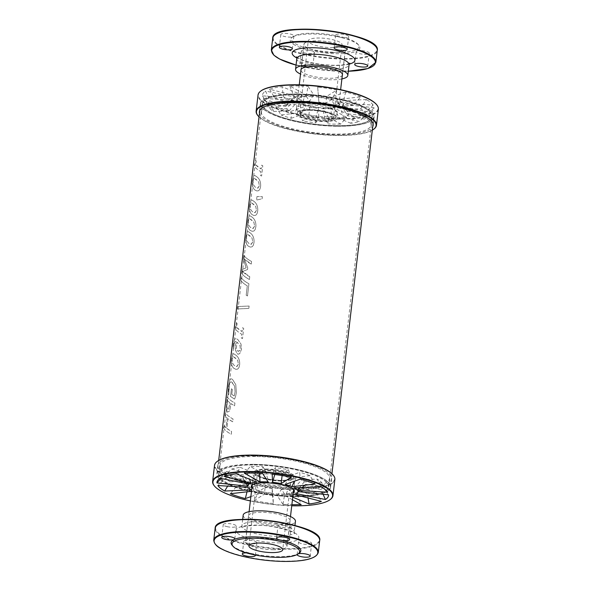 <?xml version="1.0" encoding="UTF-8"?>
<svg xmlns="http://www.w3.org/2000/svg" width="591" height="591" viewBox="0 0 591 591"><rect width="100%" height="100%" fill="white"/><g stroke="black" fill="none" stroke-linecap="round" stroke-linejoin="round"><path stroke-width="0.44" stroke-dasharray="2.96 2.22" d="M223.627 428.135C224.868 430.167 227.409 432.213 231.251 434.267L231.576 431.474L226.87 428.46L228.008 418.775L232.714 421.789L233.046 418.989C229.205 416.928 226.663 414.889 225.422 412.858L225.09 415.658L227.143 418.044L226.006 427.729L223.952 425.343L223.627 428.135A57.017 14.709 -173.3 0 0 231.236 434.267L231.561 431.474A57.017 14.709 6.7 0 1 226.855 428.46L227.993 418.775A57.017 14.709 -173.3 0 0 232.699 421.789L233.031 418.989A57.017 14.709 6.7 0 1 225.4 412.858L225.075 415.658A57.017 14.709 -173.3 0 0 227.129 418.044L225.991 427.729A57.017 14.709 6.7 0 1 223.937 425.343L223.605 428.135M238.424 364.115L236.695 366.597L234.184 365.445L232.3 362.8L232.167 359.084L233.223 356.55L237.678 360.296L238.424 364.115L236.954 366.568L234.169 365.445L232.285 362.8L232.152 359.077L233.024 356.58L235.078 357.725L237.663 360.296L238.409 364.115M231.731 358.412C230.904 362.94 231.613 366.243 233.844 368.304L235.92 369.338L237.626 369.124L238.949 367.595L239.665 364.795C239.961 360.244 238.55 356.934 235.432 354.859L233.859 353.846L232.891 354.002L231.716 358.412C230.889 362.94 231.598 366.243 233.829 368.304L235.905 369.338L237.648 369.102L238.934 367.595L239.65 364.795C239.946 360.251 238.535 356.934 235.417 354.859L233.844 353.846L232.913 353.965L231.716 358.412M252.785 241.874L251.057 244.356L248.545 243.196L246.661 240.559L246.528 236.836L247.607 234.309L252.025 238.055L252.785 241.874L251.315 244.327L248.53 243.196L246.646 240.552L246.506 236.836L247.4 234.339L249.461 235.477L252.039 238.055L252.771 241.874M246.092 236.171C245.265 240.7 245.974 244.002 248.205 246.063L250.281 247.097L252.143 246.787L253.31 245.354L254.027 242.554C254.322 238.003 252.911 234.693 249.794 232.618L248.22 231.606L247.252 231.761L246.092 236.171C245.25 240.7 245.952 244.002 248.19 246.063L250.266 247.097L252.128 246.787L253.295 245.354L254.012 242.554C254.307 238.003 252.896 234.693 249.779 232.618L248.331 231.65L247.274 231.724L246.07 236.171M256.494 210.293L254.765 212.775L252.239 211.622L250.37 208.978L250.237 205.262L251.315 202.735L255.748 206.473L256.494 210.293L255.024 212.753L252.254 211.622L250.355 208.978L250.222 205.262L251.094 202.765L253.147 203.902L255.733 206.473L256.479 210.293M249.801 204.589C248.974 209.125 249.683 212.42 251.914 214.481L253.894 215.501L255.777 215.257L257.019 213.772L257.735 210.972C258.031 206.429 256.62 203.112 253.502 201.036L251.929 200.024L250.99 200.157L249.786 204.589C248.959 209.118 249.668 212.42 251.899 214.481L253.879 215.501L255.763 215.257L257.004 213.772L257.72 210.972C258.016 206.429 256.605 203.112 253.487 201.036L251.847 200.002L250.931 200.194L249.786 204.589M256.989 196.522L256.575 200.054L262.145 198.775L262.389 196.707L256.989 196.522L256.553 200.054L262.131 198.775L262.374 196.714L256.974 196.522M260.454 175.416L261.584 176.044L262.788 165.776L261.658 165.148L261.215 168.974L255.755 164.845L256.206 161.025L255.74 160.471C255.423 163.315 255.053 164.483 254.647 163.973L254.389 166.16C255.489 167.977 257.661 169.824 260.89 171.686L260.454 175.416A57.017 14.709 -173.3 0 0 261.569 176.044L262.773 165.776A57.017 14.709 6.7 0 1 261.643 165.155L261.192 168.974A57.017 14.709 6.7 0 1 255.74 164.845L256.191 161.025A57.017 14.709 6.7 0 1 255.718 160.464C255.401 163.315 255.039 164.483 254.625 163.973L254.374 166.152A57.017 14.709 -173.3 0 0 260.875 171.686L260.439 175.416M259.383 185.737L257.646 188.219L255.12 187.066L253.258 184.422L253.118 180.706L254.196 178.179L258.629 181.925L259.383 185.737L257.905 188.197L255.135 187.066L253.236 184.422L253.103 180.706L253.975 178.209L256.036 179.346L258.614 181.925L259.368 185.737M252.682 180.033C251.862 184.569 252.564 187.864 254.802 189.933L256.878 190.967L258.688 190.686L259.907 189.216L260.624 186.416C260.912 181.873 259.501 178.563 256.391 176.48L254.81 175.468L253.812 175.66L252.667 180.033C251.84 184.569 252.549 187.864 254.787 189.933L256.863 190.967L258.673 190.686L259.892 189.216L260.609 186.416C260.897 181.873 259.486 178.563 256.368 176.48L254.736 175.446L253.798 175.66L252.667 180.033M254.64 226.08L252.911 228.569L250.399 227.409L248.516 224.765L248.383 221.049L249.461 218.522L253.894 222.268L254.64 226.08L253.17 228.54L250.385 227.409L248.501 224.765L248.36 221.049L249.239 218.552L251.293 219.689L253.879 222.268L254.625 226.08M247.947 220.384C247.119 224.912 247.828 228.207 250.059 230.276L252.135 231.31L253.96 231.022L255.164 229.559L255.881 226.759C256.176 222.216 254.765 218.906 251.648 216.823L250.074 215.811L249.107 215.974L247.925 220.377C247.104 224.912 247.806 228.207 250.045 230.276L252.121 231.31L253.945 231.022L255.149 229.559L255.866 226.759C256.162 222.216 254.751 218.906 251.633 216.823L250.059 215.811L249.129 215.937L247.925 220.377M241.808 273.382C243.049 275.406 245.59 277.452 249.432 279.506L249.757 276.714L242.716 271.417L247.533 269.533L247.732 267.826L244.201 258.784L251.241 264.081L251.544 261.466C247.71 259.412 245.169 257.366 243.928 255.342L243.477 259.161L246.144 267.812L242.266 269.489L241.808 273.382A57.017 14.709 -173.3 0 0 249.417 279.506L249.742 276.714A57.017 14.709 6.7 0 1 242.702 271.417L247.518 269.533L247.718 267.826L244.186 258.784A57.017 14.709 -173.3 0 0 251.227 264.081L251.53 261.466A57.017 14.709 6.7 0 1 243.906 255.334L243.462 259.154L246.122 267.812L242.244 269.489L241.785 273.374M246.196 295.241L247.496 295.965L248.929 283.769C245.088 281.715 242.546 279.669 241.305 277.644L240.973 280.437C242.066 282.225 244.172 284.027 247.297 285.845L246.196 295.241A57.017 14.709 -173.3 0 0 247.481 295.965L248.914 283.776A57.017 14.709 6.7 0 1 241.291 277.637L240.958 280.437A57.017 14.709 -173.3 0 0 247.282 285.845L246.181 295.241M237.722 306.53L237.442 308.953L248.833 308.428L249.114 306.042L237.708 306.53L237.427 308.953L248.818 308.428L249.099 306.042L237.708 306.53M241.357 338L242.48 338.628L243.691 328.36L242.561 327.739L242.111 331.558L236.659 327.429L237.109 323.609L236.636 323.055C236.319 325.9 235.957 327.067 235.543 326.557L235.284 328.744C236.393 330.568 238.565 332.408 241.793 334.27L241.357 338A57.017 14.709 -173.3 0 0 242.465 338.628L243.677 328.36A57.017 14.709 6.7 0 1 242.546 327.739L242.096 331.558A57.017 14.709 6.7 0 1 236.644 327.429L237.087 323.609A57.017 14.709 6.7 0 1 236.622 323.055C236.304 325.9 235.942 327.067 235.528 326.557L235.27 328.744A57.017 14.709 -173.3 0 0 241.778 334.27L241.342 338M239.976 345.617L240.271 348.587L238.557 351.335L237.538 350.98L236.223 348.468L237.139 342.152L239.976 345.617L240.256 348.594L239.628 350.611L238.476 351.335L237.516 350.98L236.223 348.468M236.237 348.468L237.139 342.152L239.961 345.617M235.366 349.946L237.146 353.81L238.409 354.172L239.887 353.374L241.497 349.244L241.017 344.051L237.759 339.456L235.957 338.562L234.775 339.19C234.132 340.113 233.63 342.167 233.275 345.343L233.039 347.811L233.571 348.594L234.42 342.499L235.27 341.339L236.43 341.554L235.44 345.506L235.344 349.946L237.516 354.024L238.653 354.127L239.872 353.374L241.483 349.244L241.002 344.051L237.745 339.456L235.964 338.562L234.76 339.19C234.117 340.113 233.615 342.167 233.253 345.343L233.024 347.811A57.017 14.709 -173.3 0 0 233.556 348.594L234.428 342.433L235.255 341.339L236.415 341.554L235.425 345.506L235.344 349.946M235.587 396.354L236.378 392.646L235.779 384.586L232.536 379.437L231.546 378.861L230.667 378.934L229.869 379.865L228.466 386.307L227.986 393.709L228.761 394.685L229.544 383.596L230.409 382.022L231.487 381.897L234.597 386.122L235.107 391.84L234.25 395.97L231.79 394.382L232.359 389.499L231.413 388.782L230.52 396.421L234.59 399.11L235.587 396.354L236.363 392.646L235.765 384.586L232.514 379.437L231.532 378.861L230.645 378.934L229.855 379.865L228.444 386.307L227.971 393.709A57.017 14.709 -173.3 0 0 228.747 394.685L229.264 384.63L230.076 382.377L231.244 381.823L232.145 382.325L234.583 386.122L235.092 391.84L234.235 395.97A57.017 14.709 6.7 0 1 231.768 394.382L232.344 389.499A57.017 14.709 6.7 0 1 231.399 388.782L230.497 396.421A57.017 14.709 -173.3 0 0 234.575 399.11L235.573 396.354M228.702 408.861L227.565 409.142L226.907 406.689L227.424 400.388A56.995 14.709 -173.3 0 0 229.906 402.833L228.702 408.861L227.55 409.142L226.892 406.689L227.424 400.388A57.017 14.709 -173.3 0 0 229.892 402.833L228.687 408.861M226.272 408.071L227.203 412.03L227.831 412.333L227.18 412.03L228.946 411.558C229.663 410.656 230.195 408.773 230.549 405.906L230.837 403.535L234.59 405.825L234.915 403.032C231.081 400.971 228.54 398.925 227.299 396.901L226.25 408.071L227.18 412.03L228.968 411.558C229.677 410.656 230.209 408.773 230.564 405.906L230.822 403.535A57.017 14.709 -173.3 0 0 234.575 405.825L234.9 403.032A57.017 14.709 6.7 0 1 227.276 396.901L226.25 408.071M293.638 496.506A57.017 14.709 6.7 0 1 217.126 473.812A57.017 14.709 6.7 0 1 275.465 465.856A57.017 14.709 6.7 0 1 330.376 487.117A57.017 14.709 6.7 0 1 293.638 496.506M337.143 126.179A57.017 14.709 6.7 0 1 260.624 103.484A57.017 14.709 6.7 0 1 318.97 95.528A57.017 14.709 6.7 0 1 373.874 116.789A57.017 14.709 6.7 0 1 337.143 126.179M293.092 496.063A55.436 14.302 6.7 0 1 218.692 473.997A55.436 14.302 6.7 0 1 275.413 466.262A55.436 14.302 6.7 0 1 328.803 486.932A55.436 14.302 6.7 0 1 293.092 496.063M336.597 125.735A55.436 14.302 6.7 0 1 262.197 103.669A55.436 14.302 6.7 0 1 318.918 95.934A55.436 14.302 6.7 0 1 372.308 116.604A55.436 14.302 6.7 0 1 336.597 125.735M310.851 96.555A20.936 5.4 6.7 0 1 338.946 104.903A20.936 5.4 6.7 0 1 338.03 106.232A20.936 5.4 6.7 0 1 317.522 107.806A20.936 5.4 6.7 0 1 297.945 101.519A20.936 5.4 6.7 0 1 297.362 100.019A20.936 5.4 6.7 0 1 310.851 96.555M309.906 104.954A20.833 5.378 6.7 0 1 337.86 113.243A20.833 5.378 6.7 0 1 337.86 113.258A20.833 5.378 6.7 0 1 316.547 116.154A20.833 5.378 6.7 0 1 296.483 108.397A20.833 5.378 6.7 0 1 296.483 108.382A20.833 5.378 6.7 0 1 309.906 104.954M346.644 117.395L330.99 108.751L331.558 119.035L340.689 124.073L346.644 117.395L344.945 117.461L346.644 117.395M366.871 114.218L340.069 107.326L343.666 117.506L359.291 121.524L366.871 114.218L365.881 114.551L366.871 114.218M350.818 123.29L339.153 118.444L334.528 108.478L354.526 116.782L350.818 123.29A49.725 12.832 -173.3 0 0 359.291 121.524M339.153 118.444A31.685 8.178 -173.3 0 0 343.666 117.506M340.069 107.326A25.221 6.508 6.7 0 1 334.528 108.478M354.526 116.782A56.189 14.502 -173.3 0 0 365.881 114.551M374.073 107.688L343.297 104.4L348.69 114.011L366.634 115.925L374.073 107.688M364.448 119.123L347.53 115.71L341.864 106.491L370.882 112.349L364.448 119.123A49.725 12.832 -173.3 0 0 365.378 118.333A49.725 12.832 -173.3 0 0 366.634 115.925M347.53 115.71A31.685 8.178 -173.3 0 0 348.69 114.011M343.297 104.4A25.221 6.508 6.7 0 1 341.864 106.491M370.882 112.349A56.189 14.502 -173.3 0 0 372.618 110.982A56.189 14.502 -173.3 0 0 374.059 108.197M366.309 99.561L339.818 100.751L345.299 109.468L360.746 108.781L366.309 99.561L367.27 100.115L366.309 99.561M365.43 112.556L347.789 111.477L342.876 103.218L373.128 105.065L365.43 112.556A49.725 12.832 -173.3 0 0 360.746 108.781M347.789 111.477A31.685 8.178 -173.3 0 0 345.299 109.468M339.818 100.751A25.221 6.508 6.7 0 1 342.876 103.218M373.128 105.065A56.189 14.502 -173.3 0 0 367.27 100.115M345.669 92.019L330.554 97.367L334.388 105.109L343.201 101.992L345.669 92.019L347.353 92.462L345.669 92.019M353.507 105.338L339.862 106.89L337.284 99.547L360.673 96.887L353.507 105.338A49.725 12.832 -173.3 0 0 343.201 101.992M339.862 106.89A31.685 8.178 -173.3 0 0 334.388 105.109M330.554 97.367A25.221 6.508 6.7 0 1 337.284 99.547M360.673 96.887A56.189 14.502 -173.3 0 0 347.353 92.462M317.677 87.069L318.881 102.103L317.677 87.069L319.628 87.283L317.677 87.069M331.861 99.406L325.885 103.174L326.587 96.459L336.84 90.002L331.861 99.406A49.725 12.832 -173.3 0 0 318.704 97.389M325.885 103.174A31.685 8.178 -173.3 0 0 318.881 102.103M317.988 95.144A25.221 6.508 6.7 0 1 326.587 96.459M336.84 90.002A56.189 14.502 -173.3 0 0 319.628 87.283M306.308 96.348L309.588 101.32L313.658 94.782L308.029 86.256L306.308 96.348A49.725 12.832 6.7 0 0 293.816 96.2L302.947 101.238L305.495 94.686L289.841 86.05A56.189 14.502 6.7 0 1 308.029 86.256M309.337 109.808A20.833 5.378 6.7 0 1 337.018 118.798A20.833 5.378 6.7 0 1 303.449 118.407A20.833 5.378 6.7 0 1 309.337 109.808M309.891 110.258A19.244 4.964 6.7 0 1 335.71 117.912A19.244 4.964 6.7 0 1 316.022 120.601A19.244 4.964 6.7 0 1 297.487 113.428A19.244 4.964 6.7 0 1 309.891 110.258M309.965 109.586A19.244 4.964 -173.3 0 0 297.569 112.755A19.244 4.964 -173.3 0 0 316.104 119.929A19.244 4.964 -173.3 0 0 335.791 117.24A19.244 4.964 -173.3 0 0 309.965 109.586M310.674 95.616A21.69 5.6 6.7 0 1 333.036 99.244A21.69 5.6 6.7 0 1 338.828 105.641A21.69 5.6 6.7 0 1 317.589 107.281A21.69 5.6 6.7 0 1 297.303 100.766A21.69 5.6 6.7 0 1 310.674 95.616M376.371 104.371A60.223 15.536 6.7 0 1 316.421 117.151A60.223 15.536 6.7 0 1 261.082 90.829M313.658 94.782A25.221 6.508 -173.3 0 0 305.495 94.686M309.891 106.978L308.62 117.107L302.644 120.874L299.637 113.442L309.891 106.978A25.221 6.508 -173.3 0 0 318.49 108.293L318.8 116.375A56.189 14.502 6.7 0 1 301.491 113.804L299.637 113.442L301.491 113.804M299.201 103.89L294.636 113.383L280.998 114.935L275.812 106.557L299.201 103.89A25.221 6.508 -173.3 0 0 305.931 106.077L290.809 111.426A56.189 14.502 6.7 0 1 277.105 107.082L275.812 106.557L277.105 107.082M293.609 100.219L286.716 108.796L269.075 107.717L263.35 98.379L293.609 100.219A25.221 6.508 -173.3 0 0 296.667 102.686L270.168 103.876A56.189 14.502 6.7 0 1 263.741 98.919L263.35 98.379L263.741 98.919M294.613 96.954L286.975 104.563L270.057 101.15L265.595 91.095L294.613 96.954A25.221 6.508 -173.3 0 0 293.838 97.567A25.221 6.508 -173.3 0 0 293.188 99.044L262.411 95.749A56.189 14.502 6.7 0 1 264.982 91.509L265.595 91.095L264.982 91.509M301.957 94.959L295.345 101.829L283.68 96.983L281.951 86.655L301.957 94.959A25.221 6.508 -173.3 0 0 296.416 96.111L269.614 89.226A56.189 14.502 6.7 0 1 280.496 86.833L281.951 86.655L280.496 86.833M330.99 108.751A25.221 6.508 6.7 0 1 322.826 108.663L324.917 118.954L328.197 123.925L328.456 117.181L322.826 108.663M330.362 117.291L328.456 117.181L330.362 117.291A56.189 14.502 6.7 0 0 344.945 117.461M340.689 124.073A49.725 12.832 6.7 0 1 328.197 123.925M331.558 119.035A31.685 8.178 6.7 0 1 324.917 118.954M297.014 103.033A55.17 14.236 6.7 0 1 371.059 124.989A55.17 14.236 6.7 0 1 314.604 132.694A55.17 14.236 6.7 0 1 261.466 112.12A55.17 14.236 6.7 0 1 297.014 103.033M298.004 94.612A55.17 14.236 -173.3 0 0 262.456 103.698A55.17 14.236 -173.3 0 0 315.594 124.273A55.17 14.236 -173.3 0 0 372.049 116.575A55.17 14.236 -173.3 0 0 298.004 94.612M297.266 94.021A57.275 14.782 -173.3 0 0 260.365 103.455A57.275 14.782 -173.3 0 0 315.528 124.812A57.275 14.782 -173.3 0 0 374.14 116.819A57.275 14.782 -173.3 0 0 297.266 94.021M259.471 113.309A57.275 14.782 -173.3 0 0 314.538 133.234A57.275 14.782 -173.3 0 0 372.722 126.614M259.057 116.87A60.223 15.536 -173.3 0 0 314.449 133.987A60.223 15.536 -173.3 0 0 372.308 130.175M373.793 129.17A60.578 15.632 6.7 0 1 314.471 133.736A60.578 15.632 6.7 0 1 257.839 115.548M378.366 109.121A60.578 15.632 6.7 0 1 316.384 117.579A60.578 15.632 6.7 0 1 258.038 94.988M318.8 116.375L315.801 122.884A49.725 12.832 6.7 0 1 302.644 120.874M315.801 122.884L315.616 118.178A31.685 8.178 6.7 0 1 308.62 117.107M315.616 118.178L318.49 108.293M290.809 111.426L291.304 118.281A49.725 12.832 6.7 0 1 280.998 114.935M291.304 118.281L300.117 115.164A31.685 8.178 6.7 0 1 294.636 113.383M300.117 115.164L305.931 106.077M270.168 103.876L273.759 111.5A49.725 12.832 6.7 0 1 269.075 107.717M273.759 111.5L289.206 110.805A31.685 8.178 6.7 0 1 286.716 108.796M289.206 110.805L296.667 102.686M262.411 95.749L267.863 104.348A49.725 12.832 6.7 0 1 270.057 101.15M267.863 104.348L285.815 106.269A31.685 8.178 6.7 0 1 286.591 104.917A31.685 8.178 6.7 0 1 286.975 104.563M285.815 106.269L293.188 99.044M269.614 89.226L275.207 98.749A49.725 12.832 6.7 0 1 283.68 96.983M275.207 98.749L290.838 102.768A31.685 8.178 6.7 0 1 295.345 101.829M290.838 102.768L296.416 96.111M289.841 86.05L293.816 96.2M309.588 101.32A31.685 8.178 -173.3 0 0 302.947 101.238M332.002 52.636A20.936 5.4 -173.3 0 0 345.491 49.186A20.936 5.4 -173.3 0 0 325.331 41.377A20.936 5.4 -173.3 0 0 303.907 44.303A20.936 5.4 -173.3 0 0 332.002 52.636M331.965 52.606A20.833 5.378 -173.3 0 0 345.388 49.171A20.833 5.378 -173.3 0 0 317.433 40.882A20.833 5.378 -173.3 0 0 304.01 44.31A20.833 5.378 -173.3 0 0 331.965 52.606M303.708 65.837A6.582 1.699 6.7 0 1 299.873 63.813A6.582 1.699 6.7 0 1 309.115 63.318A6.582 1.699 6.7 0 1 312.942 65.35A6.582 1.699 6.7 0 1 303.708 65.837M341.894 78.928A26.314 6.789 6.7 0 1 330.871 79.785A26.314 6.789 6.7 0 1 300.516 74.067M356.779 51.107A6.582 1.699 6.7 0 1 364.204 50.959A6.582 1.699 6.7 0 1 369.257 53.227A6.582 1.699 6.7 0 1 368.681 53.818A6.582 1.699 6.7 0 1 361.249 53.966A6.582 1.699 6.7 0 1 356.196 51.698A6.582 1.699 6.7 0 1 356.779 51.107A35.083 9.05 -173.3 0 0 358.9 45.396A35.083 9.05 -173.3 0 0 339.463 37.144A6.582 1.699 -173.3 0 0 348.121 37.24A6.582 1.699 -173.3 0 0 348.705 36.649A6.582 1.699 -173.3 0 0 342.366 34.197A6.582 1.699 -173.3 0 0 335.636 35.113A6.582 1.699 -173.3 0 0 339.463 37.144A35.083 9.05 -173.3 0 0 293.299 36.612A6.582 1.699 6.7 0 1 285.867 36.753A6.582 1.699 6.7 0 1 280.814 34.485A6.582 1.699 6.7 0 1 287.551 33.561A6.582 1.699 6.7 0 1 293.882 36.021A6.582 1.699 6.7 0 1 293.299 36.612A35.083 9.05 6.7 0 0 291.74 37.514A35.083 9.05 6.7 0 0 310.615 50.567A6.582 1.699 -173.3 0 0 301.373 51.062A6.582 1.699 -173.3 0 0 307.712 53.515A6.582 1.699 -173.3 0 0 314.442 52.599A6.582 1.699 -173.3 0 0 310.615 50.567A35.083 9.05 6.7 0 0 356.779 51.107M337.018 52.37A33.99 8.769 -173.3 0 0 357.969 44.303A33.99 8.769 -173.3 0 0 326.18 34.093A33.99 8.769 -173.3 0 0 292.9 36.657A33.99 8.769 -173.3 0 0 311.221 49.319A33.99 8.769 -173.3 0 0 337.018 52.37M331.093 47.59A17.006 4.388 -173.3 0 0 342.056 44.79A17.006 4.388 -173.3 0 0 319.229 38.016A17.006 4.388 -173.3 0 0 308.273 40.823A17.006 4.388 -173.3 0 0 331.093 47.59M300.937 70.484A20.936 5.4 -173.3 0 0 328.995 78.271A20.936 5.4 -173.3 0 0 342.315 75.345M310.748 110.214A17.006 4.388 -173.3 0 0 299.792 113.014A17.006 4.388 -173.3 0 0 316.17 119.352A17.006 4.388 -173.3 0 0 333.575 116.981A17.006 4.388 -173.3 0 0 310.748 110.214M293.328 489.451A20.936 5.4 -173.3 0 0 293.055 489.082A20.936 5.4 -173.3 0 0 265.536 482.271A20.936 5.4 -173.3 0 0 252.97 484.376A20.936 5.4 -173.3 0 0 252.616 484.672M252.091 486.267A20.936 5.4 -173.3 0 0 272.215 493.522A20.936 5.4 -173.3 0 0 293.468 491.128M266.556 473.93A20.833 5.378 -173.3 0 0 253.14 477.343A20.833 5.378 -173.3 0 0 253.14 477.358A20.833 5.378 -173.3 0 0 273.205 485.13A20.833 5.378 -173.3 0 0 294.517 482.219A20.833 5.378 -173.3 0 0 294.517 482.204A20.833 5.378 -173.3 0 0 266.556 473.93M282.971 504.345L277.342 495.827L281.412 489.289L284.692 494.261L282.971 504.345L284.884 504.455L282.971 504.345M254.16 500.607L264.413 494.142L265.115 487.435L259.139 491.202L254.16 500.607L256.006 500.969L254.16 500.607M272.296 493.212L272.119 488.506L273.012 495.457L273.323 503.532L272.296 493.212A49.725 12.832 6.7 0 1 259.139 491.202M272.119 488.506A31.685 8.178 6.7 0 1 265.115 487.435M264.413 494.142A25.221 6.508 -173.3 0 0 273.012 495.457M273.323 503.532A56.189 14.502 6.7 0 1 256.006 500.969M251.5 491.306L253.716 491.055L251.138 483.711L237.493 485.27L230.327 493.721M247.001 491.823L247.799 488.609A49.725 12.832 6.7 0 1 237.493 485.27M247.799 488.609L256.612 485.492A31.685 8.178 6.7 0 1 251.138 483.711M256.612 485.492L260.446 493.241L250.872 496.625M253.716 491.055A25.221 6.508 -173.3 0 0 260.446 493.241M248.124 487.383L243.211 479.124L225.57 478.053L217.872 485.536M227.646 486.134L230.254 481.828A49.725 12.832 6.7 0 1 225.57 478.053M230.254 481.828L245.701 481.133A31.685 8.178 6.7 0 1 243.211 479.124M245.701 481.133L251.182 489.85M249.136 484.11L243.47 474.898L226.552 471.478L219.497 478.673M220.968 478.429L224.366 474.676A49.725 12.832 6.7 0 1 225.622 472.268A49.725 12.832 6.7 0 1 226.552 471.478M224.366 474.676L242.31 476.597A31.685 8.178 6.7 0 1 243.47 474.898M242.31 476.597L246.181 483.519M256.472 482.123L251.847 472.157L240.182 467.318L236.474 473.819L235.011 473.997M224.129 476.39L231.709 469.077A49.725 12.832 6.7 0 1 240.182 467.318M231.709 469.077L247.334 473.096A31.685 8.178 6.7 0 1 251.847 472.157M247.334 473.096L249.491 479.227M244.356 473.214L250.311 466.535L259.442 471.574L259.53 473.258M267.132 469.069A20.833 5.378 -173.3 0 0 261.244 477.668A20.833 5.378 -173.3 0 0 294.82 478.06A20.833 5.378 -173.3 0 0 267.132 469.069M267.686 469.52A19.244 4.964 -173.3 0 0 255.29 472.689A19.244 4.964 -173.3 0 0 273.818 479.862A19.244 4.964 -173.3 0 0 293.513 477.181A19.244 4.964 -173.3 0 0 267.686 469.52M267.605 470.192A19.244 4.964 6.7 0 1 293.431 477.853A19.244 4.964 6.7 0 1 273.744 480.535A19.244 4.964 6.7 0 1 255.209 473.361A19.244 4.964 6.7 0 1 267.605 470.192M251.884 488.003A21.69 5.6 -173.3 0 0 272.104 494.445A21.69 5.6 -173.3 0 0 293.269 492.864M250.37 500.932A60.223 15.536 -173.3 0 0 291.747 505.793M293.025 494.955A25.221 6.508 6.7 0 1 289.043 495.642L292.759 497.186M277.342 495.827A25.221 6.508 -173.3 0 0 285.505 495.915L288.053 489.363L297.184 494.401L301.159 504.559M292.456 499.757L285.505 495.915M284.884 504.455A56.189 14.502 -173.3 0 0 291.88 504.684M284.692 494.261A49.725 12.832 -173.3 0 0 297.184 494.401M281.412 489.289A31.685 8.178 -173.3 0 0 288.053 489.363M255.489 456.525A55.17 14.236 -173.3 0 0 219.941 465.612A55.17 14.236 -173.3 0 0 273.079 486.186A55.17 14.236 -173.3 0 0 329.534 478.488A55.17 14.236 -173.3 0 0 255.489 456.525M254.499 464.947A55.17 14.236 6.7 0 1 328.544 486.903A55.17 14.236 6.7 0 1 272.089 494.608A55.17 14.236 6.7 0 1 218.951 474.034A55.17 14.236 6.7 0 1 254.499 464.947M253.761 464.349A57.275 14.782 6.7 0 1 330.635 487.147A57.275 14.782 6.7 0 1 272.023 495.147A57.275 14.782 6.7 0 1 216.86 473.783A57.275 14.782 6.7 0 1 253.761 464.349M254.751 455.934A57.275 14.782 6.7 0 1 331.625 478.732A57.275 14.782 6.7 0 1 273.012 486.725A57.275 14.782 6.7 0 1 217.85 465.368A57.275 14.782 6.7 0 1 254.751 455.934M332.866 474.706A60.223 15.536 6.7 0 1 272.916 487.486A60.223 15.536 6.7 0 1 217.584 461.157M214.533 465.324A60.578 15.632 -173.3 0 0 272.879 487.907A60.578 15.632 -173.3 0 0 334.861 479.456M214.334 485.876A60.578 15.632 -173.3 0 0 270.966 504.071A60.578 15.632 -173.3 0 0 330.288 499.506M294.584 494.49L300.162 487.841L315.793 491.852L321.386 501.382M308.051 497.954L307.32 493.618A49.725 12.832 -173.3 0 0 315.793 491.852M307.32 493.618L295.655 488.779A31.685 8.178 -173.3 0 0 300.162 487.841M295.655 488.779L289.043 495.642M297.812 491.564L305.185 484.339L323.137 486.26L328.574 495.361M323.085 494.268L320.943 489.459A49.725 12.832 -173.3 0 0 323.137 486.26M320.943 489.459L304.025 486.038A31.685 8.178 -173.3 0 0 304.409 485.691A31.685 8.178 -173.3 0 0 305.185 484.339M304.025 486.038L296.387 493.655M294.333 487.915L301.794 479.803L317.241 479.109L320.832 486.725L321.792 487.28M327.65 492.229L321.925 482.884A49.725 12.832 -173.3 0 0 317.241 479.109M321.925 482.884L304.284 481.813A31.685 8.178 -173.3 0 0 301.794 479.803M304.284 481.813L299.578 487.678M285.069 484.531L290.883 475.445L299.696 472.32L300.191 479.183L301.868 479.619M315.188 484.051L310.002 475.666A49.725 12.832 -173.3 0 0 299.696 472.32M310.002 475.666L296.364 477.218A31.685 8.178 -173.3 0 0 290.883 475.445M296.364 477.218L294.458 481.207M274.771 474.521L275.384 472.431L275.199 467.717L272.2 474.233L274.15 474.447M291.363 477.166L288.356 469.734A49.725 12.832 -173.3 0 0 275.199 467.717M288.356 469.734L282.38 473.502A31.685 8.178 -173.3 0 0 275.384 472.431M282.38 473.502L282.129 475.526M262.544 473.421L262.803 466.676A49.725 12.832 -173.3 0 0 250.311 466.535M262.803 466.676L266.083 471.648L268.174 481.946M259.442 471.574A31.685 8.178 6.7 0 1 266.083 471.648M273.603 549.756A20.936 5.4 6.7 0 1 245.509 541.422A20.936 5.4 6.7 0 1 266.933 538.497A20.936 5.4 6.7 0 1 287.093 546.306A20.936 5.4 6.7 0 1 273.603 549.756M273.567 549.726A20.833 5.378 6.7 0 1 245.612 541.43A20.833 5.378 6.7 0 1 259.035 538.002A20.833 5.378 6.7 0 1 286.99 546.291A20.833 5.378 6.7 0 1 273.567 549.726M290.543 527.386A6.582 1.699 6.7 0 1 281.885 527.283A6.582 1.699 6.7 0 1 278.058 525.259A6.582 1.699 6.7 0 1 284.788 524.335A6.582 1.699 6.7 0 1 291.127 526.795A6.582 1.699 6.7 0 1 290.543 527.386M311.102 543.964A6.582 1.699 -173.3 0 0 311.679 543.373A6.582 1.699 -173.3 0 0 306.626 541.097A6.582 1.699 -173.3 0 0 299.201 541.245A6.582 1.699 -173.3 0 0 298.618 541.836A6.582 1.699 -173.3 0 0 303.663 544.104A6.582 1.699 -173.3 0 0 311.102 543.964M247.622 543.225A6.582 1.699 6.7 0 1 243.795 541.201A6.582 1.699 6.7 0 1 250.525 540.285A6.582 1.699 6.7 0 1 256.863 542.737A6.582 1.699 6.7 0 1 247.622 543.225M227.07 526.647A6.582 1.699 -173.3 0 0 236.304 526.16A6.582 1.699 -173.3 0 0 229.973 523.707A6.582 1.699 -173.3 0 0 223.235 524.623A6.582 1.699 -173.3 0 0 227.07 526.647M243.174 515.153A26.314 6.789 -173.3 0 0 278.494 525.628A26.314 6.789 -173.3 0 0 295.448 521.292M255.179 555.008A6.582 1.699 -173.3 0 0 251.537 553.464A6.582 1.699 -173.3 0 0 246.336 552.866M276.618 524.114A20.936 5.4 6.7 0 1 248.516 515.78A20.936 5.4 6.7 0 1 269.939 512.855A20.936 5.4 6.7 0 1 290.107 520.664A20.936 5.4 6.7 0 1 276.618 524.114M232.1 545.205A35.083 9.05 6.7 0 0 251.537 553.464A35.083 9.05 -173.3 0 0 297.701 553.996A35.083 9.05 -173.3 0 0 299.26 553.095M297.125 554.55A6.582 1.699 6.7 0 1 297.701 553.996A6.582 1.699 6.7 0 1 298.329 553.782M268.388 470.82A17.006 4.388 6.7 0 1 291.208 477.587A17.006 4.388 6.7 0 1 273.81 479.966A17.006 4.388 6.7 0 1 257.425 473.62A17.006 4.388 6.7 0 1 268.388 470.82M296.815 58.59A26.314 6.789 -173.3 0 0 332.127 69.058A26.314 6.789 -173.3 0 0 349.082 64.729M349.207 64.131A31.574 8.148 6.7 0 1 334.558 65.49A31.574 8.148 6.7 0 1 296.822 57.977M296.047 65.084A52.193 13.467 -173.3 0 0 341.753 71.289A52.193 13.467 -173.3 0 0 348.321 71.23M375.588 46.371A52.193 13.467 6.7 0 1 343.245 58.539A52.193 13.467 6.7 0 1 289.738 49.917A52.193 13.467 6.7 0 1 275.28 34.588M272.717 38.142A52.629 13.578 -173.3 0 0 343.349 59.085A52.629 13.578 -173.3 0 0 377.257 50.42M271.321 50.043A52.629 13.578 -173.3 0 0 341.953 70.994A52.629 13.578 -173.3 0 0 375.861 62.328M277.231 536.347A26.314 6.789 6.7 0 1 241.918 525.879A26.314 6.789 6.7 0 1 268.846 522.2A26.314 6.789 6.7 0 1 294.185 532.018A26.314 6.789 6.7 0 1 277.231 536.347M278.479 542.878A31.574 8.148 -173.3 0 0 287.396 529.846A31.574 8.148 -173.3 0 0 236.511 529.263A31.574 8.148 -173.3 0 0 278.479 542.878M318.01 536.51A52.193 13.467 6.7 0 1 285.667 548.684A52.193 13.467 6.7 0 1 232.16 540.056A52.193 13.467 6.7 0 1 217.702 524.727M318.283 552.467A52.629 13.578 6.7 0 1 284.374 561.132A52.629 13.578 6.7 0 1 213.743 540.189M319.679 540.558A52.629 13.578 6.7 0 1 285.771 549.224A52.629 13.578 6.7 0 1 215.139 528.273M330.376 487.117L331.943 473.731M373.054 123.8L373.874 116.789M217.126 473.812L218.692 460.426M259.804 110.495L260.624 103.484M328.803 486.932L372.308 116.604M218.692 473.997L262.197 103.669M338.946 104.903L340.63 89.669M297.362 100.019L296.483 108.397M365.378 118.333L372.618 110.982M297.569 112.755L297.487 113.428M335.791 117.24L335.71 117.919M338.828 105.641L338.03 106.232M297.303 100.766L297.945 101.526M371.059 124.989L372.049 116.575M261.466 112.12L262.456 103.698M373.15 125.233L374.14 116.819M259.375 111.869L260.365 103.455M286.591 104.917L293.838 97.567M349.813 63.119L348.978 63.547C346.26 64.685 341.273 65.261 334.026 65.276C321.534 64.936 310.777 63.104 301.757 59.772L296.475 56.847M356.196 51.698L354.696 64.449M369.257 53.227L367.765 65.978M335.636 35.113L334.137 47.864M348.705 36.649L347.205 49.4M342.485 74.821L345.491 49.186M300.893 69.937L303.907 44.303M357.969 44.303L358.9 45.396M292.907 36.657L291.74 37.514M299.873 63.813L301.373 51.062M314.442 52.599L312.942 65.35M280.814 34.485L279.321 47.236M293.882 36.021L292.382 48.772M348.313 71.245L341.797 71.312L296.047 65.106M342.44 74.274L345.388 49.171M296.483 108.382L299.253 84.808M301.063 69.413L304.01 44.31M342.056 44.79L333.575 116.981M299.792 113.014L308.273 40.823M252.054 485.699L253.14 477.343L252.217 485.189M293.638 490.589L294.517 482.204L293.594 490.05M225.622 472.268L218.375 479.619M293.431 477.853L293.513 477.181M255.209 473.361L255.29 472.689M252.172 484.96L252.97 484.376M293.697 489.836L293.055 489.082M219.941 465.612L218.951 474.034M329.534 478.488L328.544 486.903M217.85 465.368L216.86 473.783M331.625 478.732L330.635 487.147M304.409 485.691L298.544 491.638M242.687 519.356L241.918 525.879L241.187 527.49L247.001 525.872L256.745 525.325C274.364 524.793 296.32 532.654 294.525 533.754L294.185 532.018L294.953 525.495M255.364 555.488L256.863 542.737M242.295 553.952L243.795 541.201M234.804 538.911L236.304 526.16M221.743 537.374L223.235 524.623M248.516 515.78L245.509 541.415M290.107 520.664L287.093 546.306M311.679 543.373L310.186 556.124M297.118 554.587L298.618 541.836M289.627 539.546L291.127 526.788M276.558 538.009L278.058 525.259M249.107 511.673L245.612 541.43M290.484 516.534L286.99 546.291M248.944 545.818L257.425 473.62M291.208 477.594L282.727 549.785"/><path stroke-width="0.89" d="M258.141 115.902L257.839 115.555A60.578 15.632 6.7 0 1 256.139 111.152L258.038 94.988A60.578 15.632 6.7 0 1 260.712 91.103L261.082 90.829A60.223 15.536 6.7 0 1 297.229 84.779A60.223 15.536 6.7 0 1 376.371 104.371L376.666 104.725A60.578 15.632 6.7 0 1 378.366 109.121L376.467 125.285A60.578 15.632 6.7 0 1 373.793 129.17L373.423 129.444M372.722 126.614A57.275 14.782 -173.3 0 0 373.15 125.233A57.275 14.782 -173.3 0 0 296.276 102.435A57.275 14.782 -173.3 0 0 259.375 111.869A57.275 14.782 -173.3 0 0 259.471 113.309M372.308 130.175A60.223 15.536 -173.3 0 0 373.416 129.444A60.223 15.536 -173.3 0 0 357.333 111.677A60.223 15.536 -173.3 0 0 295.249 101.608A60.223 15.536 -173.3 0 0 258.134 115.902A60.223 15.536 -173.3 0 0 259.057 116.87M256.139 111.152A60.578 15.632 6.7 0 1 295.168 101.172A60.578 15.632 6.7 0 1 376.467 125.285M260.712 91.103A60.578 15.632 6.7 0 1 297.066 85.015A60.578 15.632 6.7 0 1 376.666 104.725M283.148 49.26A6.582 1.699 -173.3 0 0 291.799 49.363A6.582 1.699 -173.3 0 0 292.382 48.772A6.582 1.699 -173.3 0 0 286.051 46.312A6.582 1.699 -173.3 0 0 279.321 47.236A6.582 1.699 -173.3 0 0 283.148 49.26M367.181 66.569A6.582 1.699 -173.3 0 0 367.765 65.978A6.582 1.699 -173.3 0 0 361.426 63.525A6.582 1.699 -173.3 0 0 354.696 64.449A6.582 1.699 -173.3 0 0 359.749 66.717A6.582 1.699 -173.3 0 0 367.181 66.569M346.622 49.991A6.582 1.699 6.7 0 1 339.19 50.139A6.582 1.699 6.7 0 1 334.137 47.864A6.582 1.699 6.7 0 1 340.867 46.948A6.582 1.699 6.7 0 1 347.205 49.4A6.582 1.699 6.7 0 1 346.622 49.991M300.516 74.067A26.314 6.789 6.7 0 1 295.552 69.31A26.314 6.789 6.7 0 1 322.479 65.638A26.314 6.789 6.7 0 1 347.826 75.449A26.314 6.789 6.7 0 1 341.894 78.928M342.315 75.345A20.936 5.4 -173.3 0 0 342.485 74.821A20.936 5.4 -173.3 0 0 322.317 67.012A20.936 5.4 -173.3 0 0 300.893 69.937A20.936 5.4 -173.3 0 0 300.937 70.484M252.616 484.672A20.936 5.4 -173.3 0 0 252.054 485.699A20.936 5.4 -173.3 0 0 252.091 486.267M293.468 491.128A20.936 5.4 -173.3 0 0 293.638 490.582A20.936 5.4 -173.3 0 0 293.328 489.451M230.327 493.721L231.62 494.239L230.327 493.721L251.5 491.306M250.872 496.625L245.331 498.59L247.001 491.823M245.331 498.59A56.189 14.502 6.7 0 1 231.62 494.239M217.872 485.536L218.256 486.083L217.872 485.536L248.124 487.383A25.221 6.508 -173.3 0 0 251.182 489.85L224.691 491.04L227.646 486.134M224.691 491.04A56.189 14.502 6.7 0 1 218.256 486.083M216.927 482.913A56.189 14.502 6.7 0 1 218.375 479.619A56.189 14.502 6.7 0 1 219.497 478.673L220.118 478.252L249.136 484.11A25.221 6.508 -173.3 0 0 247.703 486.208L216.927 482.913L220.968 478.429M246.181 483.519L247.703 486.208M236.474 473.819L256.472 482.123A25.221 6.508 -173.3 0 0 250.931 483.275L224.129 476.39A56.189 14.502 6.7 0 1 235.011 473.997L236.474 473.819M249.491 479.227L250.931 483.275M260.01 481.85L244.356 473.214A56.189 14.502 -173.3 0 1 262.544 473.421L268.174 481.946A25.221 6.508 6.7 0 0 260.01 481.85L259.53 473.258M293.269 492.864A21.69 5.6 -173.3 0 0 293.697 489.843A21.69 5.6 -173.3 0 0 265.189 482.781A21.69 5.6 -173.3 0 0 252.172 484.96A21.69 5.6 -173.3 0 0 251.884 488.003M291.747 505.793A60.223 15.536 -173.3 0 0 329.918 499.779A60.223 15.536 -173.3 0 0 313.828 482.005A60.223 15.536 -173.3 0 0 251.744 471.936A60.223 15.536 -173.3 0 0 214.629 486.23A60.223 15.536 -173.3 0 0 250.37 500.932M292.759 497.186L309.049 503.946A56.189 14.502 -173.3 0 0 320.403 501.707L321.386 501.382L294.584 494.49A25.221 6.508 6.7 0 1 293.025 494.955M328.589 494.852L297.812 491.564A25.221 6.508 6.7 0 1 297.162 493.042A25.221 6.508 6.7 0 1 296.387 493.655L325.405 499.513A56.189 14.502 -173.3 0 0 328.574 495.361L328.589 494.852M320.832 486.725L294.333 487.915A25.221 6.508 6.7 0 1 297.391 490.382L327.65 492.229A56.189 14.502 -173.3 0 0 321.792 487.28L320.832 486.725M300.191 479.183L285.069 484.531A25.221 6.508 6.7 0 1 291.799 486.711L315.188 484.051A56.189 14.502 -173.3 0 0 301.868 479.619L300.191 479.183M272.2 474.233L272.51 482.308A25.221 6.508 6.7 0 1 281.109 483.623L291.363 477.166A56.189 14.502 -173.3 0 0 274.15 474.447L272.2 474.233M291.88 504.684A56.189 14.502 -173.3 0 0 299.467 504.625L301.159 504.559L292.456 499.757M301.159 504.559L299.467 504.625M217.584 461.157A60.223 15.536 6.7 0 1 253.724 455.107A60.223 15.536 6.7 0 1 332.866 474.706M329.918 499.779L330.288 499.506A60.578 15.632 -173.3 0 0 332.962 495.613L334.861 479.456A60.578 15.632 -173.3 0 0 333.161 475.053A60.578 15.632 -173.3 0 0 253.561 455.343A60.578 15.632 -173.3 0 0 217.207 461.431A60.578 15.632 -173.3 0 0 214.533 465.324M332.962 495.613A60.578 15.632 -173.3 0 0 251.663 471.507A60.578 15.632 -173.3 0 0 212.634 481.48A60.578 15.632 -173.3 0 0 214.334 485.876L214.636 486.23M321.386 501.382L320.403 501.707M309.049 503.946L308.051 497.954M325.405 499.513L323.085 494.268M299.578 487.678L297.391 490.382M294.458 481.207L291.799 486.711M272.51 482.308L274.771 474.521M282.129 475.526L281.109 483.623M294.953 525.495L295.448 521.292A26.314 6.789 -173.3 0 0 270.109 511.481A26.314 6.789 -173.3 0 0 243.174 515.153L242.687 519.356M246.336 552.866A6.582 1.699 -173.3 0 0 242.295 553.952A6.582 1.699 -173.3 0 0 246.129 555.983A6.582 1.699 -173.3 0 0 255.364 555.488A6.582 1.699 -173.3 0 0 255.179 555.008M233.031 546.306L232.1 545.205A35.083 9.05 6.7 0 1 234.221 539.502A6.582 1.699 6.7 0 1 225.57 539.398A6.582 1.699 6.7 0 1 221.743 537.374A6.582 1.699 6.7 0 1 228.473 536.458A6.582 1.699 6.7 0 1 234.804 538.911A6.582 1.699 6.7 0 1 234.221 539.502A35.083 9.05 6.7 0 1 280.385 540.034A6.582 1.699 -173.3 0 0 289.627 539.546A6.582 1.699 -173.3 0 0 283.288 537.086A6.582 1.699 -173.3 0 0 276.558 538.009A6.582 1.699 -173.3 0 0 280.385 540.034A35.083 9.05 -173.3 0 1 299.26 553.095L298.093 553.944A33.99 8.769 6.7 0 1 296.571 554.831A33.99 8.769 6.7 0 1 277.696 557.365A33.99 8.769 6.7 0 1 233.031 546.306A33.99 8.769 6.7 0 1 266.859 539.088A33.99 8.769 6.7 0 1 298.1 553.944M271.771 552.585A17.006 4.388 6.7 0 1 248.944 545.818A17.006 4.388 6.7 0 1 259.907 543.018A17.006 4.388 6.7 0 1 282.727 549.785A17.006 4.388 6.7 0 1 271.771 552.585M298.329 553.782A6.582 1.699 6.7 0 1 305.739 553.966A6.582 1.699 6.7 0 1 310.186 556.124A6.582 1.699 6.7 0 1 303.449 557.04A6.582 1.699 6.7 0 1 297.118 554.587A6.582 1.699 6.7 0 1 297.125 554.55M347.826 75.449L349.082 64.729A26.314 6.789 -173.3 0 0 323.735 54.911A26.314 6.789 -173.3 0 0 296.815 58.59L296.475 56.847M296.822 57.977A31.574 8.148 6.7 0 1 303.634 48.085A31.574 8.148 6.7 0 1 344.878 52.931A31.574 8.148 6.7 0 1 349.207 64.131M348.321 71.23A52.193 13.467 -173.3 0 0 364.204 52.651A52.193 13.467 -173.3 0 0 284.899 43.335A52.193 13.467 -173.3 0 0 296.047 65.084M275.28 34.588A52.193 13.467 6.7 0 1 326.609 30.481A52.193 13.467 6.7 0 1 375.588 46.371M377.257 50.42L375.861 62.328A52.629 13.578 -173.3 0 0 325.176 42.7A52.629 13.578 -173.3 0 0 271.321 50.043L272.717 38.134C272.126 19.887 382.067 32.808 377.257 50.42A52.629 13.578 -173.3 0 0 326.564 30.791A52.629 13.578 -173.3 0 0 272.717 38.142M217.702 524.727A52.193 13.467 6.7 0 1 269.031 520.619A52.193 13.467 6.7 0 1 318.01 536.51M284.168 561.435A52.193 13.467 -173.3 0 0 298.906 539.893A52.193 13.467 -173.3 0 0 214.806 538.918A52.193 13.467 -173.3 0 0 284.168 561.435M318.283 552.467C316.325 558.525 304.971 561.516 284.212 561.45C269.43 561.199 255.076 559.367 241.15 555.946C233.282 553.959 226.914 551.706 222.046 549.194C216.934 546.867 214.164 543.868 213.743 540.189A52.629 13.578 6.7 0 1 267.59 532.838A52.629 13.578 6.7 0 1 318.283 552.467L319.679 540.558A52.629 13.578 6.7 0 0 269.001 520.93A52.629 13.578 6.7 0 0 215.139 528.273C214.548 510.033 324.489 522.946 319.679 540.558M331.943 473.731L373.054 123.8M218.692 460.426L259.804 110.495M349.082 64.729L349.813 63.119M295.552 69.31L296.815 58.59M375.861 62.328L367.898 68.541L348.313 71.245M271.321 50.043L273.862 55.192L279.632 59.056L296.047 65.106M340.63 89.669L342.44 74.274M299.253 84.808L301.063 69.413M217.577 461.157L217.207 461.431M214.533 465.316L212.634 481.48M298.544 491.638L297.162 493.042M213.743 540.189L215.139 528.28M252.217 485.189L249.107 511.673M293.594 490.05L290.484 516.534"/></g></svg>
